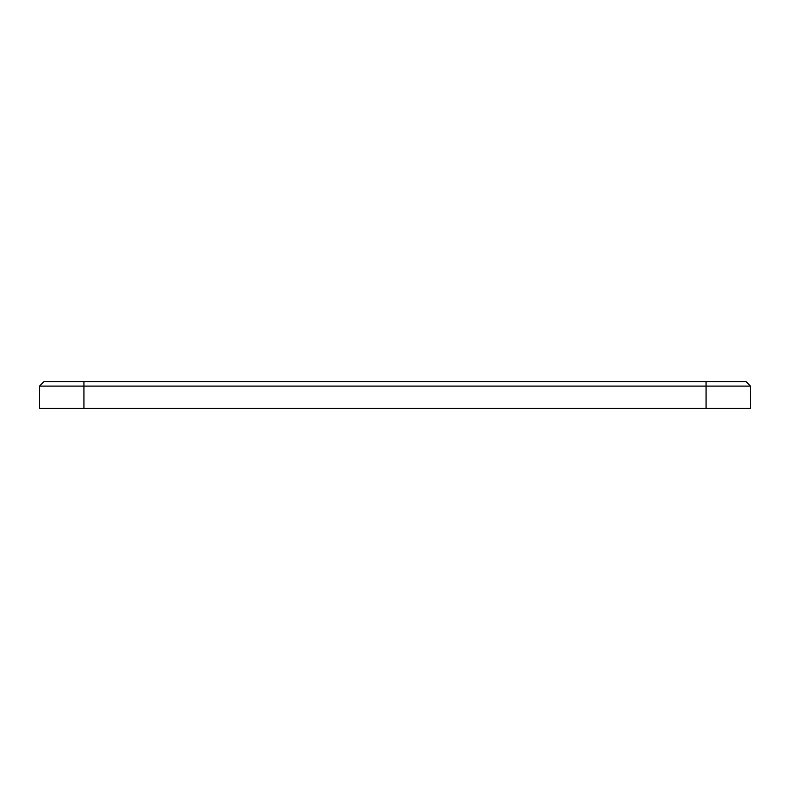 <?xml version="1.0" encoding="UTF-8"?>
<svg xmlns="http://www.w3.org/2000/svg" width="790" height="790" viewBox="0 0 790 790"><rect width="100%" height="100%" fill="white"/><g stroke="black" fill="none" stroke-linecap="round" stroke-linejoin="round"><path stroke-width="1.19" d="M706.062 386.113L39.5 386.113L39.5 408.331L706.062 408.331L706.062 386.113L750.5 386.113L750.5 408.331L750.5 386.113L746.056 381.669L706.062 381.669L706.062 386.113M750.5 408.331L706.062 408.331M39.5 386.113L43.944 381.669L706.062 381.669M83.938 381.669L83.938 408.331"/></g></svg>
